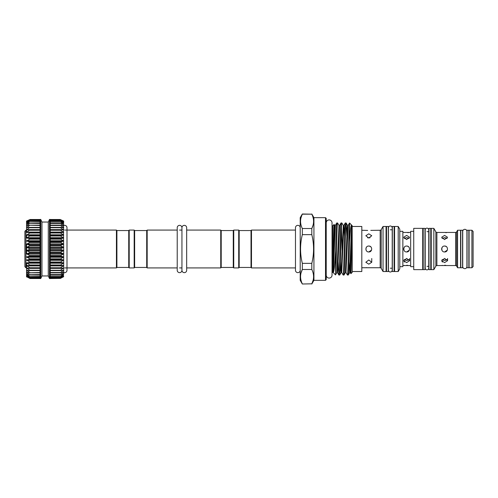 <?xml version="1.0" encoding="UTF-8"?>
<svg xmlns="http://www.w3.org/2000/svg" width="498" height="498" viewBox="0 0 498 498"><rect width="100%" height="100%" fill="white"/><g stroke="black" fill="none" stroke-linecap="round" stroke-linejoin="round"><path stroke-width="0.75" d="M464.821 229.335A2.104 2.104 0 0 0 462.717 231.439L462.717 266.561A2.104 2.104 0 0 0 464.821 268.665A2.104 2.104 0 0 0 466.925 266.561L466.925 231.439A2.104 2.104 0 0 0 464.821 229.335M426.979 269.872A1.774 1.774 0 0 0 428.753 268.098L428.753 229.902A1.774 1.774 0 0 0 426.979 228.128A1.774 1.774 0 0 0 425.205 229.902L425.205 268.098A1.774 1.774 0 0 0 426.979 269.872M390.32 225.999A1.892 1.892 0 0 0 388.428 227.891L388.428 270.109A1.892 1.892 0 0 0 390.32 272.001A1.892 1.892 0 0 0 392.212 270.109L392.212 227.891A1.892 1.892 0 0 0 390.32 225.999M326.221 275.157A2.907 2.907 0 0 0 329.134 278.071A2.907 2.907 0 0 0 332.042 275.157L332.042 222.843A2.907 2.907 0 0 0 329.134 219.929A2.907 2.907 0 0 0 326.221 222.843M63.688 272.456A2.365 2.365 0 0 0 67 270.29A2.365 2.365 0 0 1 67 270.29L67 227.711A2.365 2.365 0 0 0 63.688 225.544M181.944 270.29A2.365 2.365 0 0 0 184.31 272.649A2.365 2.365 0 0 0 186.675 270.29A2.365 2.365 0 0 1 186.675 270.29L186.675 227.711A2.365 2.365 0 0 0 184.31 225.351A2.365 2.365 0 0 0 181.944 227.717A2.365 2.365 0 0 0 179.585 225.351A2.365 2.365 0 0 0 177.22 227.717L177.22 270.29A2.365 2.365 0 0 0 179.585 272.649A2.365 2.365 0 0 0 181.944 270.29A2.365 2.365 0 0 1 181.944 270.29L181.944 227.711L181.944 270.29L181.944 267.924L179.585 267.924M63.476 229.939L63.688 250.625L60.146 249.037L63.688 247.375L60.146 245.601L63.688 244.151L60.146 242.215L63.688 240.995L60.146 238.922L63.688 237.944L60.146 235.766L63.688 235.044L60.146 232.784L63.688 232.336L60.146 230.026L63.688 229.846L60.146 227.518L63.688 227.617L60.146 225.308L63.688 225.681L60.146 223.415L63.688 224.056L60.146 221.871L63.688 222.774L60.146 220.689L63.688 221.84L60.146 219.892L63.688 221.28L60.146 219.487L63.688 221.087L60.376 219.581M41.963 222.04L40.749 219.437L40.749 278.563L41.963 275.96L41.963 222.04L48.287 222.04L49.495 219.437L50.205 219.437L50.205 221.853L60.376 221.865M50.205 230.026L50.205 278.563L49.495 278.563L49.495 219.437M60.146 252.467L63.688 250.625L63.688 253.849L60.146 252.467M60.146 255.854L63.688 253.849L63.688 257.005L60.146 255.854M60.146 259.141L63.688 257.005L63.688 260.056L60.146 259.141M60.146 262.297L63.688 260.056L63.688 262.956L60.146 262.297M60.146 265.272L63.688 262.956L63.688 265.664L60.146 265.272M60.146 268.03L63.688 265.664L63.688 268.154L60.376 268.111M63.688 268.154L63.688 273.944L60.146 274.622L63.688 272.319L60.146 272.736L63.688 270.383L60.146 270.526L63.476 268.061M63.476 273.931L63.476 275.394L60.376 276.135L63.476 274.13L62.605 274.13M63.476 275.245L63.476 276.303L60.376 277.28L62.96 275.394M63.476 276.203L63.688 276.72L60.376 278.046L63.19 276.303M60.376 278.419L63.352 276.844M50.205 278.513L60.376 278.388L50.205 278.388M50.205 221.853L50.205 229.995M48.287 222.04L48.287 275.96L49.495 278.563M40.749 278.563L40.039 278.563L40.039 219.437L40.749 219.437M26.556 232.336L26.556 221.087L29.868 219.581L26.556 221.274L29.868 219.954L26.556 221.84L29.868 220.72L26.556 222.768L29.868 221.865L26.556 224.05L29.868 223.378L26.556 225.669L29.868 225.239L26.556 227.611L29.868 227.418L26.556 229.833L29.868 229.889L26.556 232.317L29.868 232.622L29.868 233.008L26.556 235.031L29.868 235.573L29.868 235.99L26.556 237.932L29.868 238.71L29.868 239.146L26.556 240.976L29.868 241.984L29.868 242.433L26.556 244.138L29.868 245.352L29.868 245.813L26.556 247.363L29.868 248.77L29.868 249.23L26.556 250.606L29.868 252.187L29.868 252.648L26.556 253.831L29.868 255.567L29.868 256.016L26.556 256.987L29.868 258.854L29.868 259.29L26.556 260.037L29.868 262.01L29.868 262.427L26.556 262.938L29.868 264.992L29.868 265.378L26.556 265.652L29.868 267.756L29.868 268.111L26.556 268.142L29.868 270.265L29.868 270.582L26.556 270.37L29.868 272.487L26.556 272.313L29.868 274.392L26.556 273.937L29.868 276.135L26.556 275.226L29.868 277.28L26.556 276.16L29.868 278.046L26.556 276.72L29.868 278.419M26.556 244.138L26.556 253.849M26.556 276.913L26.556 262.956M25.927 267.768L24.9 266.741L24.9 231.259L25.927 230.232L25.927 267.768L26.556 267.768M441.651 248.813L441.869 247.873L441.869 250.133M445.735 251.733L446.65 251.129M456.647 231.85L456.647 266.15L457.581 267.768L457.581 230.232L456.647 231.85A1.183 1.183 0 0 1 455.626 232.442L436.889 232.442A1.183 1.183 0 0 1 435.862 231.85L433.845 228.364L433.845 269.636L431.237 269.636L431.237 228.364L433.845 228.364M447.104 238.455L444.602 237.639L442.093 238.455M444.602 239.569L441.645 237.291L444.602 235.392L447.559 237.291L444.602 239.569M442.51 246.908L441.875 247.848M441.645 249.006L441.77 249.853M444.602 251.957C440.792 252.144 440.78 245.863 444.602 246.043C448.418 245.863 448.412 252.137 444.602 251.957L447.329 250.139M442.093 259.545L444.602 260.361L443.469 260.236M444.602 262.608L441.645 260.709L444.602 258.431L447.559 260.709L444.602 262.608M436.889 232.442L436.889 265.559L455.626 265.559L455.626 232.442M442.492 265.428L441.857 265.521M441.645 260.709L442.429 262.041M403.691 248.813L403.909 247.873L403.909 250.133M407.769 251.733L408.69 251.129M410.657 232.442L402.857 232.442M409.144 238.455L406.636 237.639L404.133 238.455M406.636 239.569L403.685 237.291L406.636 235.392L409.593 237.291L406.636 239.569M404.55 246.908L403.915 247.848M403.685 249.006L403.81 249.853M406.636 251.957C402.832 252.144 402.82 245.863 406.636 246.043C410.452 245.863 410.452 252.137 406.636 251.957L409.368 250.139M404.133 259.545L406.636 260.361L405.503 260.236M406.636 262.608L403.685 260.709L406.636 258.431L409.593 260.709L406.636 262.608M402.857 265.559L410.657 265.559M404.532 265.428L403.934 265.515M403.685 260.709L404.469 262.041M369.939 251.727L370.879 251.098M366.733 230.375L367.642 230.456M367.68 230.456L361.816 230.257M370.02 237.789L367.574 237.789M368.794 238L365.837 235.747L368.794 233.823L371.751 235.747L368.794 238M366.696 246.915L366.074 247.855M366.061 247.873L365.974 249.884M368.794 251.957C364.984 252.144 364.978 245.863 368.794 246.043C372.61 245.863 372.61 252.137 368.794 251.957L371.527 250.139M368.794 264.177L365.837 262.253L368.794 260L371.751 262.253L368.794 264.177M361.816 267.743L380.173 267.743L380.173 230.257L370.786 230.387M366.69 267.631L366.049 267.712M386.062 268.217L386.535 268.217M386.062 229.783L386.535 229.783M390.32 268.217L392.331 268.217M390.32 229.783L392.331 229.783M422.721 266.324L423.194 266.324M422.721 231.676L423.194 231.676M424.968 266.324L425.205 268.098M426.979 266.324L428.99 266.324M424.968 231.676L425.205 229.902M426.979 231.676L428.99 231.676M302.323 284.003L311.81 283.823L302.323 284.003L300.207 280.337L300.207 217.663L302.323 213.997L311.81 214.177L302.323 214.177C299.977 218.927 299.977 223.714 302.323 228.52L311.81 228.52C314.151 223.764 314.151 218.983 311.81 214.177M352.161 225.6L352.242 272.319L350.916 273.645C351.264 274.641 351.625 242.794 351.986 230.425L352.161 225.6L351.825 225.426L351.47 228.582L349.714 272.549L350.299 272.574L350.654 269.418L351.986 230.425M351.613 225.052L349.546 223.004L349.546 241.823C350.187 230.63 350.878 225.04 351.613 225.052L351.856 225.451M332.042 222.843L332.042 225.75L332.845 225.75L334.139 224.455C333.828 223.695 333.492 249.623 333.174 263.903L333.038 272.443L335.496 274.902L335.615 274.062C336.287 267.594 336.916 221.373 337.576 222.986L339.014 225.451L339.568 225.451L341.005 222.986L341.883 223.004L343.296 225.451L343.881 225.426L344.566 236.338M333.174 263.903L334.731 225.451L334.139 224.455M332.042 275.157L332.042 272.25L333.174 272.574L333.536 269.418L335.285 225.451L336.698 223.004L337.576 222.986M333.181 272.587C334.034 272.145 334.843 264.812 335.615 250.575L335.615 274.062M339.014 225.451L336.872 272.549L335.496 274.902M341.005 222.986C340.296 221.392 339.58 276.608 338.864 275.014L338.142 261.662M338.864 275.014L339.742 274.996L341.155 272.549L343.296 225.451M345.288 222.986C344.572 221.392 343.863 276.608 343.147 275.014L341.709 272.549L343.85 225.451L345.263 223.004L346.16 223.004L346.857 236.338M342.132 251.023L341.429 227.798M343.147 275.014L344.025 274.996L345.431 272.549L347.187 228.582L347.548 225.426L348.133 225.451L349.54 223.004C348.83 222.78 348.133 276.633 347.43 275.014L345.992 272.549L348.133 225.451M347.43 275.014L348.301 274.996L349.714 272.549L348.998 261.662M339.717 275.014C340.427 276.608 341.142 221.392 341.852 222.986M343.994 275.014C344.709 276.608 345.425 221.392 346.135 222.986M348.276 275.014C348.706 275.469 349.098 258.001 349.546 241.823M311.81 213.997L313.927 217.663L325.511 217.663L326.221 218.373L326.221 279.627L325.511 280.337L325.511 217.663M313.927 217.663L313.927 280.337L325.511 280.337M313.927 280.337L311.81 284.003M313.086 280.386L311.81 283.823C314.151 279.073 314.151 274.286 311.81 269.48L302.323 269.48C299.977 274.236 299.977 279.017 302.323 283.823M313.086 225.084L311.81 228.52L311.81 234.651L302.323 234.651C299.977 244.219 299.977 253.787 302.323 263.349L311.81 263.349C314.151 253.787 314.151 244.219 311.81 234.651M301.022 217.694L302.323 213.997M301.022 272.997L302.323 269.48L302.323 263.349M251.011 230.549L251.011 267.451L239.183 267.451L239.183 230.549L251.011 230.549L251.484 230.076L295.476 230.076M251.011 267.451L251.484 267.924L295.476 267.924M300.207 227.711A2.365 2.365 0 0 0 297.841 225.351A2.365 2.365 0 0 0 295.476 227.717L295.476 270.29A2.365 2.365 0 0 0 297.841 272.649A2.365 2.365 0 0 0 300.207 270.29M352.242 271.528L361.816 271.528L361.816 226.472L352.242 226.472M383.043 226.472L381.2 229.665L381.2 268.335L383.043 271.528L386.062 271.528L386.062 226.472L383.043 226.472L383.043 271.528M394.105 268.217L394.578 268.217M394.105 229.783L394.578 229.783M394.578 226.472L394.578 271.528L398.207 271.528L398.207 226.472L394.578 226.472M398.207 226.472L399.782 229.192L399.782 268.808L398.207 271.528M399.782 266.679L402.857 266.679L402.857 231.321L399.782 231.321M413.732 231.321L410.657 231.321L410.657 266.679L413.732 266.679M413.732 228.364L413.732 269.636L422.721 269.636L422.721 228.364L413.732 228.364M430.764 266.324L431.237 266.324M430.764 231.676L431.237 231.676M436.889 265.559A1.183 1.183 0 0 0 435.862 266.15L433.845 269.636M457.581 267.768L460.563 267.768L460.563 230.232L457.581 230.232M469.079 230.232L469.079 267.768L471.917 267.768L471.917 230.232L469.079 230.232M471.917 230.232L473.1 231.414L473.1 266.586L471.917 267.768M456.647 266.15A1.183 1.183 0 0 0 455.626 265.559M381.2 229.665A1.183 1.183 0 0 1 380.173 230.257M381.2 268.335A1.183 1.183 0 0 0 380.173 267.743M468.842 267.768L468.842 230.232L467.068 230.232L467.068 267.768L468.842 267.768M462.574 267.768L462.574 230.232L460.799 230.232L460.799 267.768L462.574 267.768M430.764 228.364L430.764 269.636L428.99 269.636L428.99 228.364L430.764 228.364M424.968 228.364L424.968 269.636L423.194 269.636L423.194 228.364L424.968 228.364M394.105 226.472L394.105 271.528L392.331 271.528L392.331 226.472L394.105 226.472M388.309 226.472L388.309 271.528L386.535 271.528L386.535 226.472L388.309 226.472M233.269 230.549L233.269 267.451L221.212 267.451L221.212 230.549L233.269 230.549L233.743 230.076L238.71 230.076L238.71 267.924L239.183 267.451M233.743 230.076L233.743 267.924L238.71 267.924M146.705 230.549L134.647 230.549L134.647 267.451L146.705 267.451L146.705 230.549L147.178 230.076L147.178 267.924L177.22 267.924M221.212 230.549L220.739 230.076L220.739 267.924L186.675 267.924L186.675 270.29M128.733 267.451L128.733 230.549L129.206 230.076L129.206 267.924L128.733 267.451L116.906 267.451L116.432 267.924L116.432 230.076L64.634 230.076M128.733 230.549L116.906 230.549L116.906 267.451M134.647 267.451L134.174 267.924L134.174 230.076L129.206 230.076M446.681 246.902L445.754 246.28M445.729 246.267L444.602 246.043M445.754 260.23L444.602 260.361L447.104 259.545M444.602 237.639L446.687 238.131M408.721 246.902L407.794 246.28M407.769 246.267L406.636 246.043M407.794 260.23L406.636 260.361L409.144 259.545M406.636 237.639L408.721 238.131M370.885 246.908L369.946 246.273M369.927 246.267L368.794 246.043M445.735 232.672L446.563 232.591M445.71 265.328L444.602 265.291M407.775 232.672L408.603 232.591M407.75 265.328L406.636 265.291M251.484 230.076L251.484 267.924M302.323 234.651L302.323 228.52M311.81 263.349L311.81 269.48M336.729 222.986C336.355 222.706 335.994 235.959 335.615 250.575M332.845 225.75L332.845 272.25M26.556 237.944L26.556 235.044M40.039 277.965L29.868 278.046M40.039 277.149L29.868 277.28M40.039 275.954L29.868 276.135M40.039 274.392L29.868 274.622M40.039 272.487L29.868 272.761M40.039 270.265L29.868 270.265L29.868 270.582M40.039 267.756L29.868 267.756L29.868 268.111L40.039 268.111L29.88 268.111M29.88 229.889L40.039 229.889L29.892 229.889L29.868 230.244L40.039 230.244M29.868 227.418L29.868 227.735L40.039 227.735M29.868 225.239L40.039 225.513M29.868 223.378L40.039 223.608M29.868 221.865L40.039 222.046M29.868 220.72L40.039 220.851M29.868 219.954L40.039 220.035M40.039 219.612L29.868 219.581L26.768 220.994M60.376 274.622L50.205 274.622M63.476 227.686L63.688 229.846M63.476 225.719L63.688 227.617M63.476 222.755L63.688 225.681M63.476 221.205L63.688 222.774M50.205 223.378L60.146 223.378M50.205 225.239L60.183 225.239M50.205 229.889L60.351 229.889L50.205 229.889M50.205 232.622L60.376 232.622M50.205 235.573L60.376 235.573M50.205 238.71L60.376 238.71M50.205 241.984L60.376 241.984M50.205 245.352L60.376 245.352M50.205 248.77L60.376 248.77M50.205 252.187L60.376 252.187M50.205 255.567L60.376 255.567M50.205 258.854L60.376 258.854M50.205 262.01L60.376 262.01M50.205 264.992L60.376 264.992M50.205 267.756L60.376 267.756M50.205 270.265L60.376 270.265M50.205 272.487L60.376 272.487M50.205 274.392L60.376 274.392M50.205 275.954L60.376 275.954M50.205 277.149L60.376 277.149M50.205 277.965L60.376 277.965M40.039 232.454L26.768 232.454M40.039 235.187L26.768 235.187M40.039 238.106L26.768 238.106M40.039 241.175L26.768 241.175M40.039 244.356L26.768 244.356M40.039 247.593L26.768 247.593M40.039 250.849L26.768 250.849M40.039 254.08L26.768 254.08M40.039 257.242L26.768 257.242M40.039 260.298L26.768 260.298M40.039 263.193L26.768 263.193M40.039 265.901L26.768 265.901M40.039 268.378L26.768 268.378M40.039 270.595L26.768 270.595M28.305 272.524L26.768 272.524M27.639 274.13L26.768 274.13M27.284 275.394L26.768 275.394M435.862 266.15L435.862 231.85M336.872 272.549L337.457 272.574L337.812 269.418L339.568 225.451M340.439 261.662L340.781 269.686L341.124 272.574L341.709 272.549M40.039 278.419L29.924 278.419M40.039 278.388L29.868 278.388M40.039 278.046L30.011 278.046M40.039 277.28L30.073 277.28M40.039 276.135L30.104 276.135M40.039 274.622L30.098 274.622M40.039 272.761L30.061 272.761M40.039 265.546L26.768 265.546M40.039 265.378L29.868 265.378M40.039 264.992L29.868 264.992M40.039 262.813L26.768 262.813M40.039 262.427L29.868 262.427M40.039 262.01L29.868 262.01M40.039 259.894L26.768 259.894M40.039 259.29L29.868 259.29M40.039 258.854L29.868 258.854M40.039 256.825L26.768 256.825M40.039 256.016L29.868 256.016M40.039 255.567L29.868 255.567M40.039 253.644L26.768 253.644M40.039 252.648L29.868 252.648M40.039 252.187L29.868 252.187M40.039 250.407L26.768 250.407M40.039 249.23L29.868 249.23M40.039 248.77L29.868 248.77M40.039 247.151L26.768 247.151M40.039 245.813L29.868 245.813M40.039 245.352L29.868 245.352M40.039 243.92L26.768 243.92M40.039 242.433L29.868 242.433M40.039 241.984L29.868 241.984M40.039 240.758L26.768 240.758M40.039 239.146L29.868 239.146M40.039 238.71L29.868 238.71M40.039 237.702L26.768 237.702M40.039 235.99L29.868 235.99M40.039 235.573L29.868 235.573M40.039 234.807L26.768 234.807M40.039 233.008L29.868 233.008M40.039 232.622L29.868 232.622M40.039 232.099L26.768 232.099M40.039 229.622L26.768 229.622M40.039 227.405L26.768 227.405M40.039 225.239L30.061 225.239M28.305 225.476L26.768 225.476M40.039 223.378L30.098 223.378M27.639 223.87L26.768 223.87M40.039 221.865L30.104 221.865M27.284 222.606L26.768 222.606M40.039 220.72L30.073 220.72M40.039 219.954L30.011 219.954M40.039 219.581L29.924 219.581M61.939 272.524L63.476 272.524M50.205 272.761L60.183 272.761M50.205 270.595L63.476 270.595M50.205 268.378L63.476 268.378M50.205 268.111L60.351 268.111L50.205 268.111M50.205 265.901L63.476 265.901M50.205 265.546L63.476 265.546M50.205 265.378L60.376 265.378M50.205 263.193L63.476 263.193M50.205 262.813L63.476 262.813M50.205 262.427L60.376 262.427M50.205 260.298L63.476 260.298M50.205 259.894L63.476 259.894M50.205 259.29L60.376 259.29M50.205 257.242L63.476 257.242M50.205 256.825L63.476 256.825M50.205 256.016L60.376 256.016M50.205 254.08L63.476 254.08M50.205 253.644L63.476 253.644M50.205 252.648L60.376 252.648M50.205 250.849L63.476 250.849M50.205 250.407L63.476 250.407M50.205 249.23L60.376 249.23M50.205 247.593L63.476 247.593M50.205 247.151L63.476 247.151M50.205 245.813L60.376 245.813M50.205 244.356L63.476 244.356M50.205 243.92L63.476 243.92M50.205 242.433L60.376 242.433M50.205 241.175L63.476 241.175M50.205 240.758L63.476 240.758M50.205 239.146L60.376 239.146M50.205 238.106L63.476 238.106M50.205 237.702L63.476 237.702M50.205 235.99L60.376 235.99M50.205 235.187L63.476 235.187M50.205 234.807L63.476 234.807M50.205 233.008L60.376 233.008M50.205 232.454L63.476 232.454M50.205 232.099L63.476 232.099M50.205 230.244L60.376 230.244M50.205 229.622L63.476 229.622M50.205 227.735L60.376 227.735M50.205 227.405L63.476 227.405M50.205 225.513L60.376 225.513M61.939 225.476L63.476 225.476M50.205 223.608L60.376 223.608M62.605 223.87L63.476 223.87M50.205 222.046L60.376 222.046M62.96 222.606L63.476 222.606M50.205 220.851L60.376 220.851M50.205 220.035L60.376 220.035M50.205 219.612L60.376 219.612M67 270.29L67 267.924M67 230.076L67 227.711M220.739 230.076L186.675 230.076L186.675 227.711M179.585 230.076L181.944 230.076L181.944 227.711M50.205 219.487L60.14 219.487M50.205 219.879L60.152 219.879M50.205 220.664L60.165 220.664M50.205 221.828L60.19 221.828M50.205 223.359L60.227 223.359M50.205 225.227L60.264 225.227M233.269 267.451L233.743 267.924M221.212 267.451L220.739 267.924M134.174 267.924L129.206 267.924M64.634 267.924L116.432 267.924M116.906 230.549L116.432 230.076M134.647 230.549L134.174 230.076M146.705 267.451L147.178 267.924M147.178 230.076L177.22 230.076M239.183 230.549L238.71 230.076M350.897 273.639L350.268 272.549M337.426 272.549L338.839 274.996M334.731 225.451L335.285 225.451M345.431 272.549L345.992 272.549M346.16 223.004L347.573 225.451M371.751 262.253L371.751 258.506M409.593 260.709L409.593 258.506M447.559 260.709L447.559 258.506M25.927 230.232L26.556 230.232M40.039 278.513L30.104 278.513M40.039 278.121L30.092 278.121M40.039 277.336L30.079 277.336M40.039 276.172L30.054 276.172M40.039 274.641L30.017 274.641M40.039 272.773L29.98 272.773M40.039 225.227L29.98 225.227M40.039 223.359L30.017 223.359M40.039 221.828L30.054 221.828M40.039 220.664L30.079 220.664M40.039 219.879L30.092 219.879M40.039 219.487L30.104 219.487L40.039 219.487M41.963 275.96L48.287 275.96M50.205 278.121L60.152 278.121M50.205 277.336L60.165 277.336M50.205 276.172L60.19 276.172M50.205 274.641L60.227 274.641M50.205 272.773L60.264 272.773"/></g></svg>
